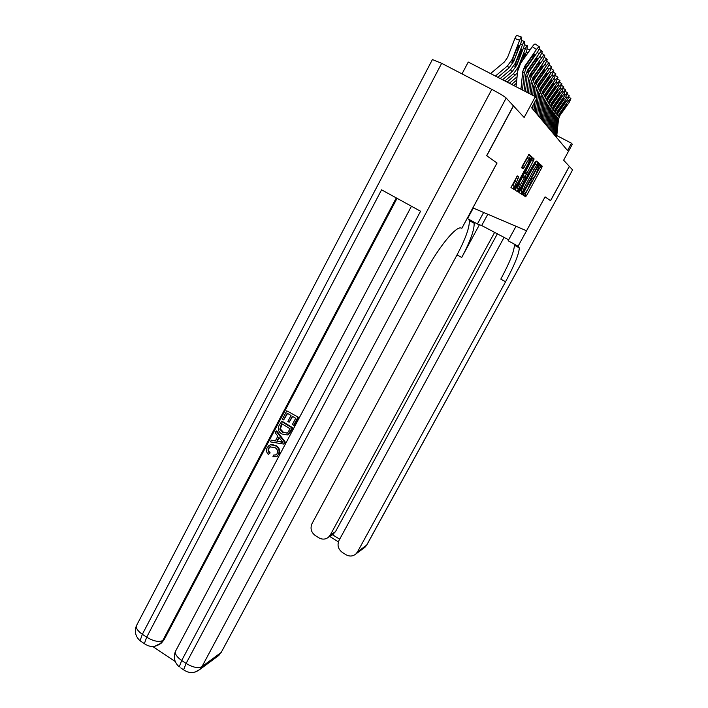 <?xml version="1.0" encoding="UTF-8"?>
<svg xmlns="http://www.w3.org/2000/svg" width="708" height="708" viewBox="0 0 708 708"><rect width="100%" height="100%" fill="white"/><g stroke="black" fill="none" stroke-linecap="round" stroke-linejoin="round"><path stroke-width="1.06" d="M523.504 193.939L523.088 195.134L525.637 196.727L526.708 195.355L541.655 167.902L542.275 166.176L539.965 164.114L535.841 174.434C534.168 177.389 533.027 178.85 532.416 178.805L531.345 179.531L530.894 180.682L531.336 181.23L528.035 188.762C526.371 191.709 525.221 193.187 524.593 193.178L523.504 193.939M522.247 192.629L521.522 194.16M517.336 175.903L510.964 187.487L514.247 189.611L515.397 188.16L531.991 157.061L529.018 154.353L522.345 165.973L521.672 167.752L523.026 168.876L526.885 162.442C528.664 159.344 529.717 158.149 530.044 158.84L528.239 163.557L517.734 182.912C515.946 186.036 514.875 187.239 514.548 186.54L518.734 176.965L517.336 175.903M504.14 237.26L339.035 540.39C337.026 545.187 338.132 549.204 342.362 552.452L346 554.718C349.548 556.674 352.841 556.426 355.876 553.975L357.513 551.877L366.647 545.142L572.595 169.902L569.365 166.407L550.558 200.718L545.098 196.877L550.497 200.683L569.32 166.353L563.63 160.203L572.33 144.299L571.506 143.246L567.524 150.53L531.664 107.811L536.717 98.43L535.354 96.669L468.254 62.047L462.005 73.88M432.411 59.543L441.659 63.322L491.83 89.358C499.361 93.341 504.14 96.226 506.185 98.031L513.38 105.819L486.635 155.68L497.051 163.026L486.741 155.76L513.486 105.926L524.15 117.475L535.354 96.669M497.051 163.026L472.891 207.895L526.531 230.755L545.08 196.859M519.911 191.036L519.309 192.771L522.265 194.62L523.354 193.222L538.593 165.212L539.222 163.451L536.54 161.061L519.911 191.036M518.345 192.169L515.256 190.24L515.866 188.452L532.867 157.787L534.115 158.946L533.443 160.689L526.425 174.257L527.256 174.885L528.372 173.478L535.301 161.61L518.345 192.169M524.938 196.293L525.734 194.833M571.506 143.246L556.78 135.564M524.265 195.868L540.133 167.088L540.77 165.442L539.638 164.389M518.353 190.151L517.698 191.771M536.814 164.805L537.691 162.707L536.186 161.309M520.867 193.744L522.168 191.735M523.177 192.275L537.345 166.663L537.46 165.141C536.85 165.061 535.69 166.53 533.982 169.548L524.761 186.523L522.716 191.779L523.177 192.275L521.274 191.213L522.823 192.045M537.39 165.106L535.894 164.318C535.283 164.229 534.124 165.699 532.416 168.716L533.982 169.548M521.274 191.213L523.194 185.691L532.416 168.716M515.38 188.195L514.274 187.558L513.61 189.213M527.256 174.885L524.796 173.318L532.496 158.043M526.318 174.389L525.177 176.487M518.406 188.956L517.884 189.903L519.468 190.744L518.336 190.186M520.442 184.629L518.707 189.116C519.035 189.779 520.061 188.585 521.805 185.549L526.071 177.212L525.203 176.504L520.442 184.629L518.849 183.779L517.504 188.47M525.203 176.504L523.61 175.655L522.486 177.071L524.088 177.929M518.849 183.779L522.486 177.071M516.92 191.275L517.884 189.903M513.335 185.894L512.919 185.673L517.079 176.026M524.079 167.371L523.389 168.637M529.637 158.636L528.407 157.981C528.08 157.282 527.026 158.477 525.248 161.566L526.885 162.442M521.69 167.831L525.248 161.566M529.398 158.504L530.363 156.203L528.637 154.609M512.787 188.7L514.274 186.39M555.647 136.387L557.568 118.13L559.134 114.032L568.604 100.713L567.374 99.863M556.585 137.494L558.488 119.36L560.037 115.289L569.453 102.067L570.905 98.501L568.604 100.713M559.736 113.652L560.603 114.05L559.842 115.023L558.842 115.926L559.329 114.298L565.223 105.926L567.073 104.147L565.78 106.766L565.002 106.235M560.603 114.05L565.78 106.766M483.626 212.471L477.404 223.985L481.697 225.533L508.636 239.817M477.404 223.985L467.581 218.622L473.271 208.055M545.098 196.877L518.106 246.198L519.309 247.915C518.982 254.057 514.397 265.341 505.565 281.757L357.513 551.877M518.106 246.198L508.132 240.755L516.026 226.277M494.759 232.136L330.309 534.965L328.379 537.319C325.423 539.523 322.273 539.691 318.927 537.832L315.326 535.584C311.139 532.372 310.033 528.372 312.024 523.593L457.041 254.889C465.643 238.534 469.731 227.109 469.289 220.604L468.687 219.232M473.537 221.878L474.121 223.241C474.484 229.711 470.351 241.127 461.722 257.482L479.431 224.719M572.595 169.902L366.948 544.744L363.77 548.125M497.476 233.605L335.468 531.681L332.495 534.752L339.681 539.213M514.026 243.968L514.406 245.234C514.15 251.411 509.618 262.712 500.804 279.12L505.565 281.757M270.792 446.447L269.12 448.076C268.314 449.899 268.668 451.509 270.173 452.899L268.367 454.483C266.403 452.447 266.004 450.173 267.181 447.66L269.067 445.394C271.252 444.314 273.43 444.482 275.607 445.898L276.209 445.695C279.51 447.819 280.43 450.677 278.97 454.262L276.147 456.713M270.403 444.801L276.209 445.695M275.607 445.898C278.917 448.022 279.837 450.881 278.368 454.474L276.81 456.324L272.899 456.881L273.412 455.085L275.881 454.97M276.102 431.11L276.704 430.924L285.244 442.066L283.704 444.066L270.412 441.889L271.306 440.199L275.332 440.96L277.89 436.137L275.208 432.8L276.102 431.11L284.66 442.261L283.704 444.066M271.306 440.199L275.483 440.677M289.138 422.234L287.864 421.464L291.032 415.481L287.236 413.189L283.687 419.897L282.421 419.136L286.811 410.817L298.378 417.286L294.13 425.304L292.28 424.712L295.687 418.286L292.298 416.251L289.138 422.234L292.669 416.472M287.616 413.419L283.687 419.897M397.046 198.32L164.132 639.705L161.433 643.059L159.433 644.386M152.733 646.501L175.239 661.511M281.271 421.322L292.236 427.959L288.112 434.517L287.298 434.933L281.881 433.986C278.386 431.871 277.465 429.004 279.12 425.384L281.864 421.145L292.811 427.782L289.537 433.57L287.501 434.862M497.016 162.999L461.873 228.268L461.2 228.056C456.253 225.604 438.615 247.048 424.915 272.854L221.197 652.44L217.206 656.626M506.185 98.031L201.966 666.626C198.16 668.538 192.877 667.467 186.107 663.423L181.691 660.493L420.57 211.241L381.568 189.824L146.68 637.182L142.335 634.297C138.025 631.279 136.024 628.474 136.334 625.899L136.998 624.633M286.811 410.817L298.378 417.286M297.811 417.446L293.555 425.481M281.687 423.685L279.81 429.172L282.749 432.402L287.475 432.995L290.121 428.791L281.687 423.685M287.298 434.933L287.882 434.739M288.952 433.756L289.537 433.57M292.236 427.959L292.811 427.782M282.067 423.915L280.403 428.995L283.342 432.216L287.121 433.181M280.448 426.021L281.049 425.844M279.81 429.172L280.403 428.995M282.749 432.402L283.342 432.216M281.306 440.385L278.89 437.385L276.846 441.252L282.917 442.394L281.306 440.385M284.66 442.261L285.244 442.066M279.191 437.756L277.447 441.049L282.536 442.013M276.846 441.252L277.447 441.049M273.412 455.085L276.155 454.801L277.155 453.624C278.111 450.987 277.324 448.943 274.775 447.491L269.721 446.916L268.509 448.279L269.12 448.076M268.509 448.279C267.704 450.111 268.058 451.722 269.562 453.111L270.173 452.899M278.368 454.474L278.97 454.262M269.562 453.111L268.367 454.483M553.745 134.122L555.692 115.608L557.276 111.457L566.869 97.952L565.612 97.076M554.709 135.255L556.638 116.882L558.205 112.749L567.745 99.341L569.214 95.713L566.869 97.952M540.558 167.318L541.425 165.725M557.886 111.085L558.771 111.483L558.01 112.475L556.984 113.386L557.479 111.74L563.453 103.244L565.32 101.448L564.019 104.111L563.223 103.554M558.771 111.483L564.019 104.111M537.345 164.557L538.23 162.928M551.789 131.785L553.762 113.023L555.364 108.811L565.09 95.12L563.789 94.217M552.78 132.962L554.736 114.324L556.329 110.138L565.993 96.545L567.471 92.854L565.09 95.12M555.984 108.439L556.895 108.855L556.116 109.855L555.081 110.775L555.576 109.103L561.621 100.483L563.533 98.669L562.214 101.377L561.4 100.81M556.895 108.855L562.214 101.377M549.78 129.396L551.78 110.368L553.399 106.094L563.267 92.199L561.931 91.279M550.797 130.599L552.78 111.705L554.391 107.466L564.188 93.668L565.674 89.907L563.267 92.199M554.028 105.731L554.966 106.156L554.178 107.165L553.125 108.094L553.612 106.386L559.754 97.651L561.683 95.81L560.355 98.562L559.515 97.978M554.966 106.156L560.355 98.562M532.982 160.451L533.903 158.769M547.718 126.936L549.735 107.634L551.382 103.297L561.382 89.199L560.01 88.252M548.753 128.175L550.771 109.005L552.399 104.704L562.329 90.713L563.834 86.889L561.382 89.199M552.019 102.934L552.983 103.377L552.187 104.403L551.107 105.342L551.603 103.598L557.824 94.73L559.789 92.872L558.444 95.677L557.577 95.076M552.983 103.377L558.444 95.677M545.594 124.404L547.638 104.819L549.311 100.421L559.444 86.111L558.028 85.137M546.665 125.679L548.7 106.235L550.355 101.872L560.417 87.668L561.94 83.774L559.444 86.111M549.948 100.067L550.939 100.518L550.134 101.554L549.036 102.501L549.532 100.731L555.842 91.73L557.833 89.854L556.479 92.704L555.585 92.084M550.939 100.518L556.479 92.704M521.92 168.008L522.663 166.628M543.399 121.794L545.479 101.925L547.169 97.456L557.453 82.933L555.992 81.924M544.505 123.112L546.567 103.386L548.249 98.952L558.453 84.535L559.984 80.57L557.453 82.933M523.3 168.734L524.044 167.353M516.822 177.044L517.725 176.354M547.815 97.111L548.842 97.571L548.019 98.633L546.903 99.58L547.408 97.784L553.798 88.642L555.824 86.739L554.461 89.642L553.541 89.004M548.842 97.571L554.461 89.642M541.151 119.112L543.257 98.943L544.974 94.412L555.399 79.659L553.895 78.623M542.284 120.466L544.372 100.448L546.08 95.943L556.435 81.314L557.975 77.269L555.399 79.659M545.62 94.067L546.673 94.545L545.841 95.615L544.709 96.58L545.213 94.739L551.691 85.464L553.762 83.535L552.373 86.491L551.435 85.836M546.673 94.545L552.373 86.491M538.823 116.351L540.965 95.872L542.709 91.27L553.284 76.287L551.736 75.225M540 117.74L542.116 97.421L543.85 92.854L554.346 77.986L555.904 73.871L553.284 76.287M543.363 90.934L544.452 91.429L543.602 92.509L542.443 93.483L542.947 91.615L549.532 82.19L551.629 80.243L550.231 83.243L549.258 82.57M544.452 91.429L550.231 83.243M536.434 113.501L538.602 92.704L540.372 88.031L551.107 72.818L549.514 71.72M537.638 114.935L539.788 94.306L541.549 89.659L552.205 74.57L553.771 70.366L551.107 72.818M541.036 87.703L542.151 88.208L541.293 89.314L540.115 90.288L540.62 88.385L547.302 78.809L549.435 76.845L548.019 79.898L547.019 79.207M542.151 88.208L548.019 79.898M533.965 110.563L534.876 101.846M535.407 96.739L536.168 89.447L537.956 84.695L548.859 69.234L547.213 68.101M536.637 98.323L537.399 91.084L539.177 86.376L549.992 71.039L551.798 67.118L548.859 69.234M535.213 112.041L536.611 98.633M538.638 84.376L539.788 84.898L537.708 87.004L538.222 85.057L545.001 75.331L547.169 73.34L545.744 76.455L544.709 75.738M539.788 84.898L545.744 76.455M513.716 85.5L516.406 83.261M532.699 95.297L533.655 86.075L535.478 81.252L546.541 65.534L544.841 64.366M534.062 96.005L534.921 87.774L536.726 82.986L547.709 67.402L549.576 63.587L549.302 63.03C548.886 62.764 547.965 63.605 546.541 65.534M532.708 109.059L533.115 105.111M536.16 80.942L537.345 81.482L535.23 83.606L535.744 81.632L542.62 71.738L544.833 69.72L543.39 72.897L542.319 72.163M537.345 81.482L543.39 72.897M511.548 84.385L516.743 80.057M509.353 83.252L517.079 76.774M530.053 49.87L528.256 52.436M529.894 93.854L531.062 82.606L532.912 77.703L544.142 61.72L542.39 60.516M531.31 94.58L532.372 84.358L534.204 79.491L545.355 63.64L547.24 59.764L546.957 59.18C546.532 58.906 545.594 59.755 544.142 61.72M533.602 77.402L534.832 77.951L532.673 80.11L533.186 78.084L540.169 68.03L542.425 65.986L540.965 69.225L539.859 68.472M534.832 77.951L540.965 69.225M523.433 59.339L526.743 50.826L527.398 45.799C526.982 45.516 526.301 46.507 525.371 48.772L523.424 48.091M507.123 82.101L517.477 72.933M504.857 80.933L513.557 73.65L518.229 67.145L525.371 48.772M517.725 70.322L518.229 68.269M522.557 60.587L524.628 53.693L522.955 55.994L518.92 66.366M527 92.359L528.389 79.013L530.265 74.03L541.673 57.782L539.868 56.534M528.46 93.111L529.734 80.827L531.593 75.88L542.921 59.764L544.833 55.817L544.54 55.215C544.098 54.923 543.142 55.782 541.673 57.782M530.965 73.738L532.23 74.305L530.035 76.491L530.549 74.428L537.638 64.198L539.938 62.136L538.461 65.437L537.319 64.658M532.23 74.305L538.461 65.437M502.547 79.747L512.07 71.773L516.778 65.216L523.973 46.684L524.628 41.551C524.194 41.259 523.504 42.268 522.557 44.569L520.548 43.861M500.211 78.535L510.556 69.862L515.3 63.251L522.557 44.569M516.504 64.853L514.858 66.667L515.574 63.614L520.106 51.914L521.769 49.489L516.778 65.216M524.017 90.819L525.619 75.313L527.522 70.242L539.115 53.711L537.248 52.419M525.522 91.597L527.018 77.181L528.903 72.145L540.408 55.764L542.346 51.737L542.036 51.109C541.585 50.808 540.611 51.675 539.115 53.711M528.239 69.959L529.54 70.543L527.31 72.756L527.823 70.65L535.027 60.251L537.372 58.153L535.876 61.525L534.699 60.72M529.54 70.543L535.876 61.525M497.83 77.305L509.017 67.924L513.796 61.251L521.106 42.409L521.761 37.161C521.309 36.86 520.61 37.878 519.645 40.214L514.875 38.542C515.84 36.205 516.548 35.196 517.008 35.497L521.513 37.073M495.414 76.057L507.45 65.95L512.273 59.224L519.645 40.214M490.582 73.57L504.317 62.021L507.521 57.534L514.875 38.542M513.512 60.879L511.831 62.711L512.557 59.605L517.159 47.701L518.858 45.241L518.114 49.064L513.796 61.251M520.929 89.226L522.761 71.481L524.699 66.322L536.478 49.498L532.319 46.64C533.832 44.577 534.823 43.701 535.301 44.02L539.31 46.763M516.052 86.712L517.654 71.189L520.557 63.455L532.319 46.64M522.486 90.031L524.203 73.411L526.124 68.295L537.815 51.622L539.77 47.525L539.461 46.87C538.992 46.551 538 47.436 536.478 49.498M525.416 66.056L526.77 66.658L524.486 68.897L525.009 66.747L532.327 56.162L534.708 54.038L533.204 57.481L531.982 56.649M526.77 66.658L533.204 57.481M540.744 165.371L542.275 166.176M540.133 167.088L541.655 167.902M525.186 194.541L526.708 195.355M537.664 162.628L539.222 163.451M537.045 164.389L538.593 165.212M521.814 192.399L523.354 193.222M523.194 185.691L524.761 186.523M532.505 158.034L534.08 158.866M531.841 159.84L533.443 160.689M525.451 171.61L527.053 172.46M524.832 173.407L526.425 174.257M517.097 176.018L518.69 176.867M516.433 177.832L518.07 178.699M514.672 181.08L516.309 181.947M522.548 166.557L524.185 167.424M530.327 156.114L531.956 156.972M529.69 157.964L531.319 158.822M513.787 187.293L515.397 188.16M558.488 119.36L557.568 118.13M569.046 97.208L570.834 98.447M461.722 257.482L457.041 254.889M330.309 534.965L335.468 531.681M487.803 214.25L481.697 225.533M441.659 63.322L142.335 634.297L140.051 640.758L141.759 641.89M185.027 670.795L183.62 669.83L186.107 663.423L491.83 89.358M194.842 672.158L199.656 669.618L201.966 666.626L221.197 652.44M396.285 197.904L162.743 640.581L164.132 639.705M411.445 206.232L175.372 651.51C173.23 657.484 174.513 662.608 179.23 666.892L181.691 660.493C177.097 657.254 174.991 654.263 175.372 651.51L176.009 650.316M218.976 655.316L199.656 669.618C194.408 673.485 189.063 673.556 183.62 669.83L180.69 667.874M162.743 640.581C158.734 642.315 153.371 641.183 146.68 637.182L144.37 643.643C149.556 647.324 154.778 647.422 160.043 643.953L162.743 640.581M154.556 646.324L161.433 643.059M146.016 644.776L140.051 640.758C135.555 636.598 134.316 631.651 136.334 625.899L432.535 59.322M290.174 431.845L290.758 431.659M280.306 441.898L280.899 441.704M556.638 116.882L555.692 115.608M567.303 94.394L569.135 95.66M554.736 114.324L553.762 113.023M565.506 91.5L567.391 92.801M552.78 111.705L551.78 110.368M563.656 88.518L565.595 89.854M550.771 109.005L549.735 107.634M561.763 85.456L563.745 86.827M548.7 106.235L547.638 104.819M559.807 82.305L561.842 83.712M546.567 103.386L545.479 101.925M557.789 79.057L559.886 80.5M544.372 100.448L543.257 98.943M555.718 75.712L557.877 77.199M542.116 97.421L540.965 95.872M553.585 72.269L555.798 73.8M539.788 94.306L538.602 92.704M551.382 68.72L553.656 70.287M537.399 91.084L536.168 89.447M549.107 65.056L551.452 66.676M534.921 87.774L533.655 86.075M546.762 61.286L549.178 62.941M528 52.808L526.212 52.188M516.468 77.314L516.955 77.933M527.371 48.949L529.876 49.834M532.372 84.358L531.062 82.606M544.337 57.383L546.833 59.091M513.557 73.65L515.026 75.499M524.601 44.816L527.177 45.719M523.849 57.277L522.628 56.844M529.734 80.827L528.389 79.013M541.832 53.357L544.408 55.118M515.3 63.251L516.734 64.278M510.556 69.862L512.07 71.773M521.734 40.542L524.389 41.471M521.026 53.233L519.769 52.79M527.018 77.181L525.619 75.313M539.248 49.197L541.903 51.011M512.273 59.224L513.751 60.295M507.45 65.95L509.017 67.924M518.114 49.064L516.805 48.604M524.203 73.411L522.761 71.481M540.77 165.442L542.301 166.247M537.691 162.707L539.248 163.53M521.159 190.939L522.716 191.779M532.505 158.105L534.115 158.946M524.796 173.318L526.398 174.168M517.123 188.266L518.707 189.116M517.097 176.097L518.734 176.965M512.919 185.673L514.548 186.54M530.363 156.203L531.991 157.061M514.406 245.234L519.309 247.915M474.121 223.241L469.289 220.604M328.379 537.319L333.565 534.009M355.876 553.975L365.045 547.187L366.832 544.965M329.742 536.452L338.415 541.85M288.696 434.331L288.112 434.517M270.332 446.713L269.721 446.916M277.412 456.111L276.81 456.324"/></g></svg>
